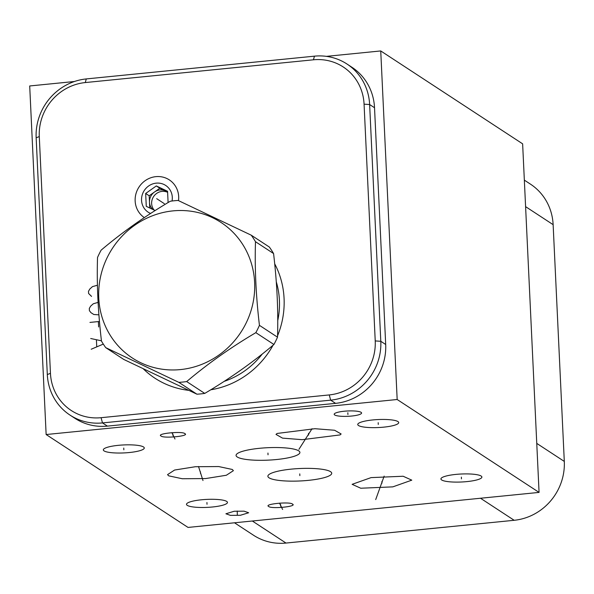 <?xml version="1.0" encoding="UTF-8"?>
<svg xmlns="http://www.w3.org/2000/svg" width="594" height="594" viewBox="0 0 594 594"><rect width="100%" height="100%" fill="white"/><g stroke="black" fill="none" stroke-linecap="round" stroke-linejoin="round"><path stroke-width="0.89" d="M313.446 59.801A50.2 47.55 123.2 0 1 364.07 104.165L375.23 340.926A50.2 47.55 123.2 0 1 329.247 394.928L101.077 417.693A50.2 47.55 123.2 0 1 50.453 373.329L39.286 136.568A50.2 47.55 123.2 0 1 85.269 82.566L313.446 59.801L314.449 56.163A54.722 51.834 123.2 0 1 346.948 63.996A54.722 51.834 123.2 0 1 369.631 104.529L380.799 341.29A54.722 51.834 123.2 0 1 330.672 400.156L102.495 422.921A54.722 51.834 123.2 0 1 69.995 415.087A54.722 51.834 123.2 0 1 47.312 374.562L36.152 137.801A54.722 51.834 123.2 0 1 86.279 78.928L314.449 56.163M144.327 217.604A22.617 21.421 123.2 0 1 135.15 200.98A22.617 21.421 123.2 0 1 155.873 176.648A22.617 21.421 123.2 0 1 178.683 196.636A22.617 21.421 123.2 0 1 178.519 200.638M274.688 263.803A85.514 80.999 123.2 0 1 284.073 298.455A85.514 80.999 123.2 0 1 277.554 335.818M273.054 345.218A85.514 80.999 123.2 0 1 210.759 389.79M188.498 390.317A85.514 80.999 123.2 0 1 143.503 369.045M276.277 281.808A78.802 74.636 123.2 0 1 279.41 300.274A78.802 74.636 -56.8 0 1 277.74 320.656M224.124 381.393A78.802 74.636 -56.8 0 0 262.273 354.009M237.236 456.986A31.957 6.222 -2.7 0 1 236.063 455.427A31.957 6.222 -2.7 0 1 263.513 447.958A31.957 6.222 -2.7 0 1 298.737 450.853A31.957 6.222 -2.7 0 1 299.903 452.413A31.957 6.222 -2.7 0 1 272.453 459.882A31.957 6.222 -2.7 0 1 237.236 456.986M326.41 56.363L380.739 50.943L397.171 399.51L539.07 492.404L188.031 527.427L46.139 434.533L29.7 85.967L74.443 81.504M397.171 399.51L46.139 434.533M292.486 504.098C297.78 506.504 271.168 509.162 268.688 506.474C263.394 504.068 290.006 501.418 292.486 504.098L292.827 504.447M234.199 511.248L244.112 511.174L248.656 512.763L240.362 515.288L230.45 515.362L225.906 513.78L234.199 511.248M277.094 433.457L314.917 428.705L334.593 430.256L341.127 433.976L340.028 434.927L302.205 439.679L282.529 438.127L275.995 434.407L277.094 433.457M360.766 488.231L352.123 484.325L371.079 477.613L403.14 476.247L411.783 480.152L392.827 486.865L360.766 488.231M232.306 469.468L233.383 470.671L226.351 475.252L205.621 478.564L182.261 478.742L168.637 475.824L167.56 474.621L174.591 470.04L195.322 466.728L218.681 466.55L232.306 469.468M269.06 477.821A31.957 6.222 -2.7 0 1 267.887 476.262A31.957 6.222 -2.7 0 1 295.337 468.785A31.957 6.222 -2.7 0 1 330.561 471.688A31.957 6.222 -2.7 0 1 331.727 473.247A31.957 6.222 -2.7 0 1 304.277 480.717A31.957 6.222 -2.7 0 1 269.06 477.821M334.689 414.961A13.714 2.673 -2.7 0 1 334.184 414.285A13.714 2.673 -2.7 0 1 345.968 411.078A13.714 2.673 -2.7 0 1 361.085 412.325A13.714 2.673 -2.7 0 1 361.59 412.993A13.714 2.673 -2.7 0 1 349.807 416.201A13.714 2.673 -2.7 0 1 334.689 414.961M104.069 450.898A20.5 3.995 -2.7 0 1 103.319 449.896A20.5 3.995 -2.7 0 1 120.931 445.106A20.5 3.995 -2.7 0 1 143.525 446.963A20.5 3.995 -2.7 0 1 144.275 447.965A20.5 3.995 -2.7 0 1 126.663 452.762A20.5 3.995 -2.7 0 1 104.069 450.898M187.251 505.353A20.5 3.995 -2.7 0 1 186.494 504.351A20.5 3.995 -2.7 0 1 204.106 499.561A20.5 3.995 -2.7 0 1 226.708 501.418A20.5 3.995 -2.7 0 1 227.457 502.42A20.5 3.995 -2.7 0 1 209.845 507.217A20.5 3.995 -2.7 0 1 187.251 505.353M441.676 479.974A20.5 3.995 -2.7 0 1 440.926 478.972A20.5 3.995 -2.7 0 1 458.538 474.175A20.5 3.995 -2.7 0 1 481.133 476.039A20.5 3.995 -2.7 0 1 481.89 477.041A20.5 3.995 -2.7 0 1 464.278 481.831A20.5 3.995 -2.7 0 1 441.676 479.974M358.501 425.519A20.5 3.995 -2.7 0 1 357.751 424.517A20.5 3.995 -2.7 0 1 375.363 419.72A20.5 3.995 -2.7 0 1 397.958 421.584A20.5 3.995 -2.7 0 1 398.708 422.586A20.5 3.995 -2.7 0 1 381.096 427.376A20.5 3.995 -2.7 0 1 358.501 425.519M184.845 433.627C190.139 436.033 163.528 438.684 161.048 436.003C155.754 433.598 182.365 430.947 184.845 433.627L185.187 433.976M380.739 50.943L522.631 143.837L539.07 492.404M234.504 522.787L253.497 535.224A54.722 51.834 -56.8 0 0 285.996 543.057L514.174 520.292A54.722 51.834 -56.8 0 0 564.3 461.419L553.133 224.658A54.722 51.834 -56.8 0 0 530.449 184.133L524.339 180.131M346.948 63.996L351.841 67.204A54.722 51.834 123.2 0 1 374.524 107.729L385.692 344.49A54.722 51.834 123.2 0 1 335.565 403.356L107.388 426.121A54.722 51.834 123.2 0 1 74.889 418.295L69.995 415.087M251.247 235.187L269.327 247.022A92.516 87.63 123.2 0 1 273.574 253.541C277.034 282.833 278.348 310.714 277.517 337.184A92.516 87.63 123.2 0 1 273.923 344.49L255.843 332.655A92.516 87.63 -56.8 0 0 259.437 325.349C255.969 296.064 254.655 268.184 255.487 241.706A92.516 87.63 -56.8 0 0 251.247 235.187L178.133 200.46A92.516 87.63 -56.8 0 0 174.205 200.765A92.516 87.63 -56.8 0 0 170.292 201.24C145.092 216.142 122.03 232.447 101.121 250.163A92.516 87.63 -56.8 0 0 97.527 257.462C96.696 283.939 98.01 311.82 101.47 341.105A92.516 87.63 -56.8 0 0 105.717 347.631L178.831 382.35A92.516 87.63 -56.8 0 0 182.759 382.053A92.516 87.63 -56.8 0 0 186.672 381.571C207.581 363.862 230.635 347.549 255.843 332.655M105.717 347.631L123.804 359.467L196.918 394.193A92.516 87.63 -56.8 0 0 200.839 393.889A92.516 87.63 123.2 0 0 204.752 393.406C229.96 378.512 253.014 362.199 273.923 344.49M277.517 337.184L259.437 325.349M273.574 253.541L255.487 241.706M204.752 393.406L186.672 381.571M196.918 394.193L178.831 382.35M172.958 210.885A80.984 76.715 -56.8 0 0 98.767 298.01A80.984 76.715 -56.8 0 0 180.435 369.587A80.984 76.715 -56.8 0 0 254.626 282.462A80.984 76.715 -56.8 0 0 172.958 210.885M167.612 192.322A11.383 10.781 123.2 0 0 162.065 191.372A11.383 10.781 -56.8 0 0 152.561 198.507A11.383 10.781 -56.8 0 0 154.136 210.076M167.612 192.285A11.383 10.781 -56.8 0 0 166.676 191.595A11.383 10.781 -56.8 0 0 165.459 190.912A11.383 10.781 -56.8 0 0 159.912 189.961A11.383 10.781 -56.8 0 0 154.507 192.003L149.183 195.768L149.762 207.997M167.597 191.929L159.831 188.239L154.507 192.003A11.383 10.781 -56.8 0 0 149.488 202.212A11.383 10.781 -56.8 0 0 152.621 209.355M168.095 202.554L167.567 191.283L156.311 185.937L145.664 193.466L149.183 195.768M156.311 185.937L159.831 188.239M172.037 201.01A15.979 15.132 123.2 0 0 156.177 183.152A15.979 15.132 -56.8 0 0 141.795 196.659A15.979 15.132 -56.8 0 0 150.609 213.461M145.664 193.466L146.273 206.341L155.145 210.558M97.438 285.239L92.493 286.612L89.791 289.04L88.484 291.32L88.588 293.466L91.55 296.406M98.099 302.376L93.303 303.772L90.6 306.192L89.293 308.479L89.397 310.625L90.904 312.63L93.807 314.493L98.923 314.842M99.473 321.465L89.954 322.416M98.374 321.577L98.626 326.938M91.216 349.227L103.311 344.089M101.44 340.808L90.711 338.506M96.428 340.087L96.733 346.517M156.69 198.656L157.15 198.96M172.906 433.962L172.988 435.669M174.97 438.988L171.896 432.647M280.546 504.425L280.628 506.147M282.61 509.466L279.536 503.118M237.236 512.407L237.318 514.129M237.296 514.783L237.258 511.033M308.524 433.33L308.605 435.053M298.931 449.324L312.05 428.705M381.912 481.37L381.994 483.108M375.705 499.584L384.155 476.121M200.43 471.777L200.512 473.515M202.985 480.539L198.515 466.505M267.946 453.051L268.028 454.789M299.77 473.886L299.851 475.623M347.846 412.771L347.928 414.508M123.76 448.062L123.842 449.806M206.935 502.517L207.016 504.261M461.367 477.131L461.449 478.875M378.185 422.676L378.267 424.42M164.352 203.683L156.92 198.812M564.3 461.419L536.753 443.391M553.133 224.658L525.586 206.63M514.174 520.292L480.501 498.247M285.996 543.057L252.331 521.012M364.07 104.165L369.631 104.529L374.524 107.729M85.269 82.566L86.279 78.928M39.286 136.568L36.152 137.801M50.453 373.329L47.312 374.562M101.077 417.693L102.495 422.921L107.388 426.121M329.247 394.928L330.672 400.156L335.565 403.356M375.23 340.926L380.799 341.29L385.692 344.49"/></g></svg>
